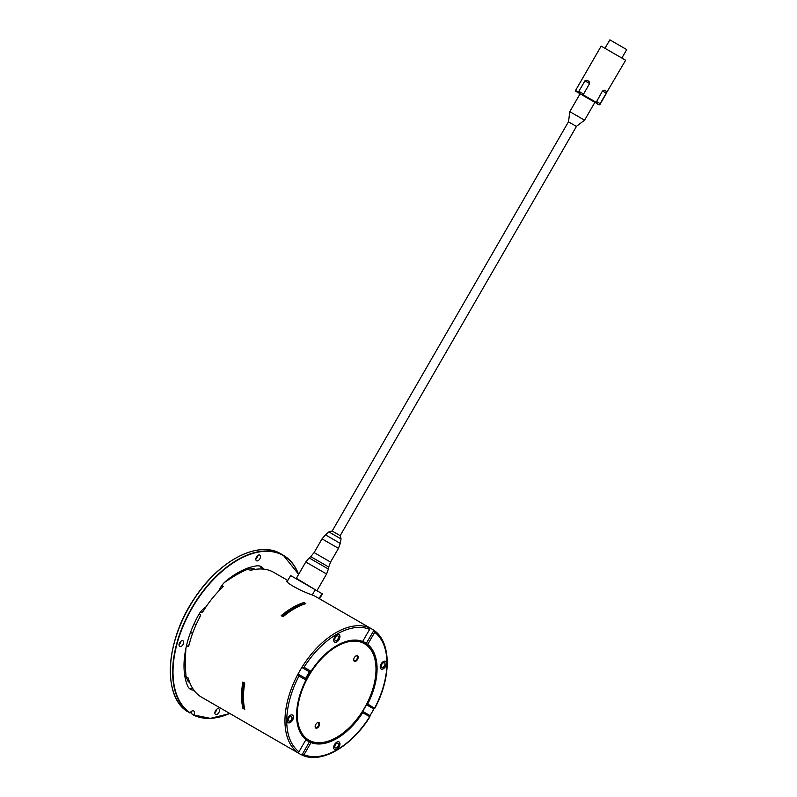 <?xml version="1.0" encoding="UTF-8"?>
<svg xmlns="http://www.w3.org/2000/svg" width="797" height="797" viewBox="0 0 797 797"><rect width="100%" height="100%" fill="white"/><g stroke="black" fill="none" stroke-linecap="round" stroke-linejoin="round"><path stroke-width="1.2" d="M583.563 94.046L578.871 91.336L584.938 80.816C589.132 79.78 584.809 79.72 589.073 81.453L589.631 83.526L583.563 94.046L581.949 94.863L599.185 104.815L594.881 102.335L584.58 120.188L569.785 111.65L580.096 93.797L578.622 92.94L595.558 102.723M576.669 91.814L581.949 94.863M578.672 92.243L575.564 90.45L601.167 46.106L623.403 58.948L625.645 60.243L599.683 104.377M596.146 103.062L596.186 102.355L582.876 94.664M596.186 102.355L602.502 90.958L604.295 90.24C607.703 91.984 606.268 91.715 606.447 93.239L602.502 90.958M625.645 60.243L601.167 46.106M187.415 711.273L190.094 712.817A3.796 2.192 -60 0 1 193.711 710.914A3.796 2.192 -60 0 1 193.87 714.999L191.19 713.454A3.796 2.192 120 0 0 191.818 711.093M259.852 566.069A18.969 10.949 -60 0 1 261.725 568.998M192.725 688.508A18.969 10.949 -60 0 1 189.248 688.349M179.066 644.504A3.288 1.903 120 0 0 180.969 641.206M255.867 558.807A3.288 1.903 120 0 0 257.77 555.509M214.881 712.508A3.288 1.903 120 0 0 216.784 709.21M229.745 713.454A91.446 52.791 -60 0 1 193.87 714.999L210.418 718.366L229.845 713.514M215.529 714.481A3.288 1.903 -60 0 1 215.529 710.685A3.288 1.903 -60 0 1 218.816 708.782A3.288 1.903 -60 0 1 218.816 712.588A3.288 1.903 -60 0 1 215.529 714.481L215.529 714.481M259.802 555.091L259.802 555.091A3.288 1.903 -60 0 1 259.802 558.886A3.288 1.903 -60 0 1 256.514 560.779A3.288 1.903 -60 0 1 256.514 556.983A3.288 1.903 -60 0 1 259.802 555.091L259.802 555.091M179.714 642.681A3.288 1.903 -60 0 1 183.001 640.778A3.288 1.903 -60 0 1 183.001 644.574A3.288 1.903 -60 0 1 179.714 646.477A3.288 1.903 -60 0 1 179.714 642.681M287.787 580.475L273.71 572.346A72.089 41.623 120 0 0 263.737 569.148A18.969 10.949 120 0 0 261.286 566.687A18.969 10.949 120 0 0 256.514 565.89A75.884 43.815 -60 0 0 225.591 581.382A15.173 8.767 120 0 0 218.806 590.985A72.089 41.623 120 0 0 206.074 606.816A15.173 8.767 120 0 0 198.423 615.174A75.884 43.815 -60 0 0 187.425 685.55A18.969 10.949 120 0 0 190.503 689.285A18.969 10.949 120 0 0 193.86 690.172A72.089 41.623 120 0 0 201.621 697.216L257.411 729.424A72.089 41.623 120 0 0 257.859 729.683L265.132 733.878M221.875 585.426L223.309 586.253L221.546 588.246A72.089 41.623 120 0 0 218.806 590.985M206.074 606.816A72.089 41.623 120 0 0 203.843 610.273L202.089 612.664L200.625 611.817M263.737 569.148A72.089 41.623 120 0 0 253.585 569.676L250.238 570.283L248.166 569.088C241.073 571.917 233.053 576.48 224.096 582.776M282.417 615.702A70.823 40.896 -60 0 1 302.87 603.937L303.607 604.365M244.29 707.098L243.553 706.67A70.823 40.896 -60 0 1 243.513 683.079M243.155 682.87A1.265 0.727 -60 0 1 243.105 682.85A1.265 0.727 -60 0 1 242.866 682.023L244.749 683.109A72.089 41.623 120 0 0 244.749 709.39L242.866 708.304A1.265 0.727 -60 0 1 243.553 706.67M281.182 615.673A72.089 41.623 -60 0 1 303.936 602.532L305.819 603.618A72.089 41.623 120 0 0 283.065 616.748L281.182 615.673A1.265 0.727 -60 0 1 282.018 615.463A1.265 0.727 -60 0 1 282.058 615.493L283.543 616.35M371.98 629.082A72.089 41.623 120 0 0 370.037 628.076L369.629 629.391A70.823 40.896 120 0 0 304.036 667.258L301.834 667.448A72.089 41.623 120 0 0 298.038 674.023L298.975 676.025A70.823 40.896 120 0 0 298.975 751.76L298.038 752.766A72.089 41.623 120 0 0 299.891 753.952A72.089 41.623 120 0 0 301.834 754.958L304.036 754.679A70.823 40.896 120 0 0 369.629 716.812L370.037 715.586A72.089 41.623 120 0 0 373.833 709.021L374.68 708.045A70.823 40.896 120 0 0 374.68 632.31L373.833 630.268A72.089 41.623 120 0 0 371.98 629.082L315.971 596.744A72.089 41.623 120 0 0 312.842 595.229L311.776 594.781C299.363 590.527 282.965 581.063 287.637 580.844M353.709 659.597A2.66 1.534 120 0 0 354.257 660.623A2.66 1.534 120 0 0 356.907 659.089A2.66 1.534 120 0 0 356.907 656.021A2.66 1.534 120 0 0 355.751 656.061M357.524 659.438A3.158 1.823 -60 0 1 355.083 661.4A3.158 1.823 -60 0 1 353.699 659.816A3.158 1.823 -60 0 1 355.94 655.941A3.158 1.823 -60 0 1 358.002 656.339A3.158 1.823 -60 0 1 357.524 659.438M315.134 726.416A2.66 1.534 120 0 0 315.682 727.432A2.66 1.534 120 0 0 318.332 725.898A2.66 1.534 120 0 0 318.332 722.829A2.66 1.534 120 0 0 317.176 722.879M318.939 726.256A3.158 1.823 -60 0 1 316.509 728.219A3.158 1.823 -60 0 1 315.124 726.635A3.158 1.823 -60 0 1 317.365 722.759A3.158 1.823 -60 0 1 319.428 723.158A3.158 1.823 -60 0 1 318.939 726.256M257.411 729.424A72.089 41.623 120 0 1 256.963 729.165L265.999 734.376M299.891 753.952L266.328 734.575M370.037 628.076A72.089 41.623 120 0 0 301.834 667.448L309.435 671.841A56.916 32.856 120 0 0 305.64 678.416L305.958 680.05L298.975 676.025M305.64 678.416L298.038 674.023A72.089 41.623 120 0 0 298.038 752.766M309.435 671.841L311.019 671.293L304.036 667.258M298.975 751.76L305.958 739.666A56.916 32.856 120 0 1 305.958 680.05M305.889 739.785A56.916 32.856 120 0 0 307.483 740.812A56.916 32.856 120 0 0 309.435 741.798L301.953 755.018C320.852 764.383 351.547 746.659 369.947 716.732L362.645 712.787L362.476 711.522M370.037 715.586L362.615 711.303M366.411 704.737L373.833 709.021M309.435 741.798L311.019 742.595L304.036 754.679M374.68 632.31L367.706 644.404L366.231 643.438L373.942 630.347C391.496 642.033 391.486 677.47 374.779 708.374L367.706 704.02L366.53 704.508M366.231 643.438A56.916 32.856 120 0 0 364.388 642.233A56.916 32.856 120 0 0 362.715 641.366M311.019 671.293A56.916 32.856 120 0 1 362.645 641.485L369.629 629.391M367.706 704.02A56.916 32.856 120 0 0 367.706 644.404M311.019 742.595A56.916 32.856 120 0 0 336.832 738.51A56.916 32.856 120 0 0 362.645 712.787M383.337 661.57A4.423 2.56 -60 0 1 385.549 661.351A4.423 2.56 -60 0 1 385.549 666.461A4.423 2.56 -60 0 1 381.125 669.022A4.423 2.56 -60 0 1 380.448 665.475A4.423 2.56 -60 0 1 383.337 661.57M336.832 742.117A4.423 2.56 -60 0 1 339.044 741.897A4.423 2.56 -60 0 1 339.044 747.018A4.423 2.56 -60 0 1 334.62 749.569A4.423 2.56 -60 0 1 333.943 746.022A4.423 2.56 -60 0 1 336.832 742.117M336.832 634.721A4.423 2.56 -60 0 1 339.044 634.502A4.423 2.56 -60 0 1 339.044 639.612A4.423 2.56 -60 0 1 334.62 642.173A4.423 2.56 -60 0 1 333.943 638.626A4.423 2.56 -60 0 1 336.832 634.721M290.327 715.268A4.423 2.56 -60 0 1 292.539 715.048A4.423 2.56 -60 0 1 292.539 720.159A4.423 2.56 -60 0 1 288.115 722.72A4.423 2.56 -60 0 1 287.428 719.173A4.423 2.56 -60 0 1 290.327 715.268M334.531 642.113A4.423 2.56 120 0 0 338.864 639.513A4.423 2.56 120 0 0 338.954 634.452M336.653 636.096A2.61 1.514 120 0 0 334.939 638.397A2.61 1.514 120 0 0 335.348 640.499A2.61 1.514 120 0 0 337.958 638.985A2.61 1.514 120 0 0 337.958 635.966A2.61 1.514 120 0 0 336.653 636.096M334.531 749.519A4.423 2.56 120 0 0 338.864 746.909A4.423 2.56 120 0 0 338.954 741.858M336.653 743.501A2.61 1.514 120 0 0 334.939 745.803A2.61 1.514 120 0 0 335.348 747.895A2.61 1.514 120 0 0 337.958 746.39A2.61 1.514 120 0 0 337.958 743.372A2.61 1.514 120 0 0 336.653 743.501M288.026 722.66A4.423 2.56 120 0 0 292.36 720.06A4.423 2.56 120 0 0 292.449 714.999M290.148 716.652A2.61 1.514 120 0 0 288.434 718.954A2.61 1.514 120 0 0 288.843 721.046A2.61 1.514 120 0 0 291.453 719.542A2.61 1.514 120 0 0 291.453 716.523A2.61 1.514 120 0 0 290.148 716.652M381.036 668.962A4.423 2.56 120 0 0 385.369 666.362A4.423 2.56 120 0 0 385.459 661.301M383.158 662.945A2.61 1.514 120 0 0 381.444 665.256A2.61 1.514 120 0 0 381.853 667.348A2.61 1.514 120 0 0 384.463 665.834A2.61 1.514 120 0 0 384.463 662.815A2.61 1.514 120 0 0 383.158 662.945M242.866 708.304A72.089 41.623 -60 0 1 241.581 695.911A72.089 41.623 -60 0 1 242.866 682.023M185.91 648.3L185.153 663.323L186.02 676.723L188.102 677.918A22.764 13.141 120 0 0 188.869 680.1M193.86 690.172A72.089 41.623 120 0 1 189.238 681.126L188.102 677.918M186.538 645.51L188.461 646.616L189.307 644.096A72.089 41.623 120 0 1 199.529 617.745L200.714 615.035A11.387 6.575 120 0 0 199.31 618.163M302.87 603.937A1.265 0.727 -60 0 1 303.936 602.532M248.166 569.088L253.546 568.57L255.02 569.417M189.736 682.491L188.261 681.644L186.02 676.723M312.235 594.98L315.243 589.76L322.396 593.885L319.557 598.816M287.159 581.561L290.636 575.554L315.243 589.76M321.938 593.626L319.089 598.547M340.18 535.654L576.44 126.444L568.44 121.821L332.18 531.041L340.18 535.654L341.056 538.941L340.269 543.405L325.425 534.837L328.892 531.918L341.056 538.941M622.029 57.713L626.721 49.593L609.854 39.85L605.162 47.979M584.938 80.816L589.631 83.526M589.073 81.453L587.02 80.268M597.122 101.867L597.63 102.165M605.74 91.077L604.295 90.24M597.79 104.008C597.66 104.646 598.517 104.556 600.38 103.749L596.435 101.478M235.075 558.518A91.446 52.791 120 0 0 170.319 670.666M187.454 711.591A91.695 52.941 -60 0 1 190.274 605.232A91.695 52.941 -60 0 1 281.012 553.925C258.816 540.027 219.514 560.092 194.906 597.69C165.656 639.702 161.881 696.01 187.444 711.582M193.601 715.128A91.695 52.941 120 0 0 229.775 713.474M298.606 574.398A91.695 52.941 120 0 0 283.333 555.27A91.695 52.941 120 0 0 192.595 606.577A91.695 52.941 120 0 0 189.786 712.926M190.094 712.817A91.446 52.791 -60 0 1 204.211 590.198A91.446 52.791 -60 0 1 298.546 574.488M302.312 735.86L307.303 739.975A56.278 32.498 -60 0 1 302.133 735.621M357.225 640.2A56.278 32.498 -60 0 1 363.581 642.492L357.524 640.23M363.581 642.492L364.349 642.93A56.278 32.498 120 0 0 346.645 641.296M310.471 671.482A56.278 32.498 120 0 0 305.849 679.482M297.799 725.908A56.278 32.498 120 0 0 308.06 740.413L308.06 740.413C323.981 750.585 353.171 731.995 367.078 703.442C380.059 678.606 379.003 650.75 364.349 642.93M308.828 740.124A55.651 32.129 -60 0 1 326.471 653.919A55.651 32.129 -60 0 1 374.66 681.744A55.651 32.129 -60 0 1 308.828 740.124M307.074 739.845A56.278 32.498 -60 0 1 303.169 736.946M358.889 640.429A56.278 32.498 -60 0 1 363.362 642.362M372.558 651.836A56.916 32.856 120 0 0 364.149 642.093M307.234 740.662A56.916 32.856 120 0 0 319.886 743.073M199.061 614.079L200.714 615.035M252.519 569.875A22.764 13.141 120 0 0 250.238 570.283M189.427 643.617A11.387 6.575 120 0 0 188.461 646.616M204.092 609.874A11.387 6.575 120 0 0 202.089 612.664M223.309 586.253A11.387 6.575 120 0 0 221.197 588.584M190.533 632.38L192.515 633.515M194.169 623.623L196.092 624.728M317.336 590.966L296.354 578.293L305.769 561.985L326.581 573.999L328.384 569.048L309.156 557.94L310.72 556.635L328.743 567.036L328.384 569.048M310.72 556.635L314.118 552.59L322.038 538.872L338.466 548.356L340.269 543.405M314.118 552.59L330.546 562.074L338.466 548.356M579.628 93.528L578.871 91.336M599.185 104.815L600.041 104.586M600.38 103.749L606.447 93.239M575.793 91.316L575.564 90.45M298.626 574.348L283.333 555.27L281.012 553.925M243.105 682.85L244.639 683.736M307.303 739.975L308.06 740.413M295.697 578.473L296.354 578.293M317.166 590.308L326.581 573.999M576.341 126.384L584.58 120.188M568.53 121.871L569.785 111.65M332.18 531.041L328.892 531.918M322.038 538.872L325.425 534.837M330.546 562.074L328.743 567.036M305.769 561.985L309.156 557.94"/></g></svg>
